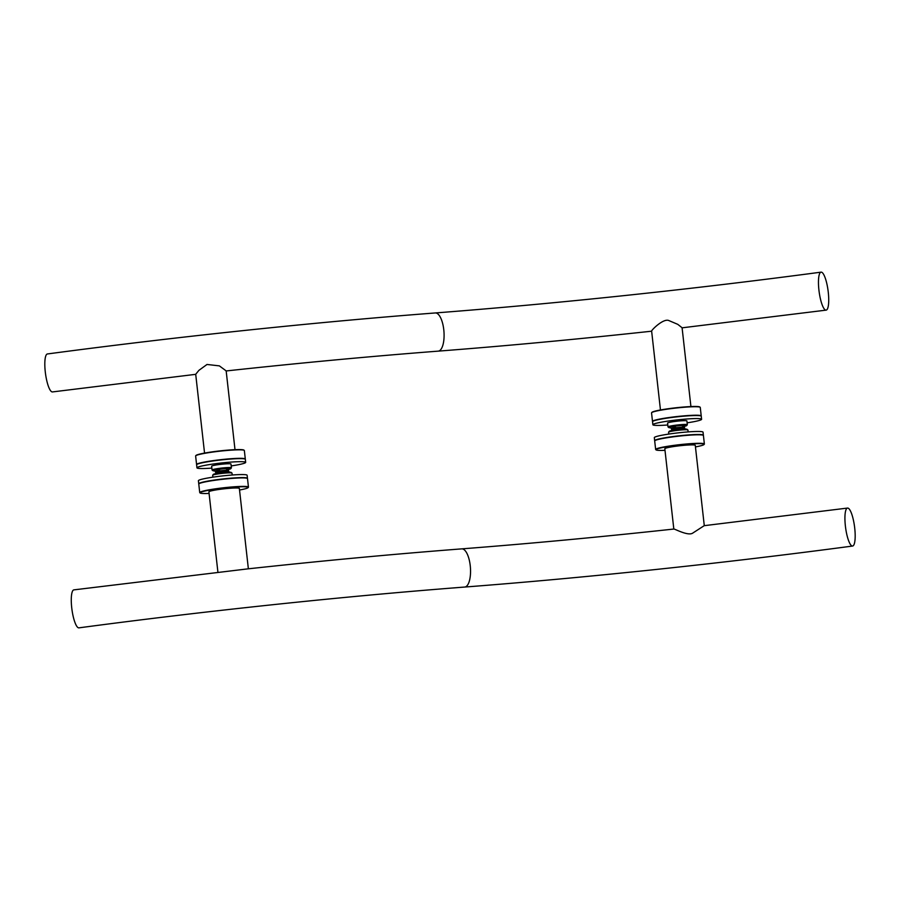 <?xml version="1.0" encoding="UTF-8"?>
<svg xmlns="http://www.w3.org/2000/svg" width="900" height="900" viewBox="0 0 900 900"><rect width="100%" height="100%" fill="white"/><g stroke="black" fill="none" stroke-linecap="round" stroke-linejoin="round"><path stroke-width="1.35" d="M673.819 529.043L664.819 448.74A15.322 1.305 -6.4 0 1 682.942 445.421A15.322 1.305 -6.4 0 1 695.273 445.32L704.284 525.668M847.53 508.072A19.148 4.5 -97.6 0 1 854.516 526.455A19.148 4.5 -97.6 0 1 852.581 546.041A19.148 4.5 -97.6 0 1 852.176 546.019A19.148 4.5 -97.6 0 1 845.381 525.971A19.148 4.5 -97.6 0 1 847.53 508.072L704.205 525.679L692.775 533.07C688.039 536.49 673.357 528.064 673.841 529.11M217.912 572.175L208.901 491.839A15.322 1.305 -6.4 0 1 227.025 488.52A15.322 1.305 -6.4 0 1 239.355 488.43L248.366 568.8L73.879 589.871A19.148 4.5 82.4 0 0 71.831 608.625A19.148 4.5 82.4 0 0 78.536 627.829A19.148 4.5 82.4 0 0 78.941 627.851C205.909 610.909 343.001 596.408 464.704 587.048A19.148 7.2 -94.4 0 0 465.356 586.924A19.148 7.2 -94.4 0 0 470.239 565.65A19.148 7.2 -94.4 0 0 461.756 548.865C529.942 543.6 600.671 536.985 673.965 529.031M231.964 473.051L231.12 472.387A8.966 0.765 173.6 0 0 222.165 472.691A8.966 0.765 173.6 0 0 213.368 474.379L212.692 475.211A9.731 0.833 -6.4 0 1 222.244 473.377A9.731 0.833 -6.4 0 1 231.964 473.051A9.731 0.833 -6.4 0 1 232.009 473.119L232.222 475.009M212.884 477.169L212.67 475.29A9.731 0.833 -6.4 0 1 212.692 475.211M247.421 478.463A24.514 2.093 173.6 0 0 247.466 478.305A24.514 2.093 173.6 0 0 227.756 478.451A24.514 2.093 173.6 0 0 198.743 483.761A24.514 2.093 173.6 0 0 198.821 483.907M198.743 483.761L198.405 480.735A24.514 2.093 -6.4 0 1 227.407 475.414A24.514 2.093 -6.4 0 1 247.129 475.267L247.466 478.305M214.999 470.914A8.966 0.765 -6.4 0 1 212.963 470.711A8.966 0.765 -6.4 0 1 221.737 468.889A8.966 0.765 -6.4 0 1 230.715 468.72A8.966 0.765 -6.4 0 1 228.769 469.361L227.374 470.936A6.896 0.585 -6.4 0 1 227.261 470.97M230.715 468.72L231.39 467.887A9.731 0.833 173.6 0 0 231.412 467.809A9.731 0.833 173.6 0 0 221.648 468.067A9.731 0.833 173.6 0 0 212.074 469.98A9.731 0.833 173.6 0 0 212.119 470.048L212.963 470.711M212.074 469.98L211.646 466.189A9.731 0.833 -6.4 0 1 221.22 464.276A9.731 0.833 -6.4 0 1 230.985 464.017L231.412 467.809M214.987 470.79A8.123 0.698 -6.4 0 1 213.761 470.565A8.123 0.698 -6.4 0 1 216.338 469.755A8.123 0.698 -6.4 0 1 225.023 468.664A8.123 0.698 -6.4 0 1 229.894 468.754A8.123 0.698 -6.4 0 1 228.746 469.238M196.954 467.831L196.616 464.805A24.514 2.093 -6.4 0 1 204.412 462.364A24.514 2.093 -6.4 0 1 230.614 459.056A24.514 2.093 -6.4 0 1 245.34 459.338L245.678 462.375A24.514 2.093 173.6 0 0 230.963 462.094A24.514 2.093 173.6 0 0 204.75 465.401A24.514 2.093 173.6 0 0 196.954 467.831A24.514 2.093 173.6 0 0 211.86 468.101M231.199 465.93A24.514 2.093 173.6 0 0 245.678 462.375M214.909 470.07L215.415 472.072L216.619 471.409L216.72 469.688M218.498 469.395L220.084 470.812L226.237 470.239L227.464 468.529M228.667 468.517L228.769 469.361A7.661 0.652 173.6 0 0 227.554 469.339M218.588 470.194A7.661 0.652 173.6 0 0 216.81 470.498M226.237 470.239A6.896 0.585 -6.4 0 1 228.578 470.272M216.619 471.409A6.896 0.585 -6.4 0 1 220.084 470.812M216.821 472.14A6.896 0.585 -6.4 0 1 215.415 472.072M227.88 472.219L226.328 470.993A6.896 0.585 173.6 0 1 228.656 471.037L229.084 472.196M226.328 470.993L220.162 471.577L218.914 473.108M217.125 473.389L216.697 472.162L215.314 473.738M227.812 471.623A7.661 0.652 -6.4 0 1 229.016 471.634M217.058 472.77A7.661 0.652 -6.4 0 1 218.846 472.466M220.162 471.577A6.896 0.585 173.6 0 0 216.697 472.162M209.081 493.436A24.21 2.07 -6.4 0 1 200.171 492.998A24.21 2.07 -6.4 0 1 228.713 487.586A24.21 2.07 -6.4 0 1 248.119 487.62A24.21 2.07 -6.4 0 1 239.535 490.016M248.119 487.62L248.389 487.294A24.514 2.093 173.6 0 0 248.456 487.103A24.514 2.093 173.6 0 0 228.735 487.249A24.514 2.093 173.6 0 0 199.732 492.57A24.514 2.093 173.6 0 0 199.834 492.739L200.171 492.998M199.732 492.57L198.776 484.065A24.514 2.093 -6.4 0 1 198.844 483.885A24.514 2.093 -6.4 0 1 227.79 478.755A24.514 2.093 -6.4 0 1 247.388 478.44A24.514 2.093 -6.4 0 1 247.5 478.609L248.456 487.103M247.388 478.44L247.05 478.17A24.21 2.07 173.6 0 0 227.689 478.485A24.21 2.07 173.6 0 0 199.114 483.548L198.844 483.885M244.249 450.371L243.911 450.101A24.21 2.07 173.6 0 0 224.55 450.416A24.21 2.07 173.6 0 0 195.964 455.479L195.694 455.816A24.514 2.093 -6.4 0 1 224.64 450.686A24.514 2.093 -6.4 0 1 244.249 450.371A24.514 2.093 -6.4 0 1 244.35 450.54L245.306 459.034A24.514 2.093 173.6 0 0 225.585 459.18A24.514 2.093 173.6 0 0 196.583 464.501A24.514 2.093 173.6 0 0 196.661 464.647M196.583 464.501L195.626 456.007A24.514 2.093 -6.4 0 1 195.694 455.816M690.919 406.564L682.087 327.746L677.756 324.338L668.947 320.603C663.525 317.936 651.184 330.345 651.634 331.121L660.465 409.984M226.159 370.89L219.352 365.873L207.011 364.466L198.945 370.316L195.705 374.265L204.547 453.082M821.464 272.171A19.148 4.5 82.4 0 0 821.059 272.149A19.148 4.5 82.4 0 0 818.921 290.059A19.148 4.5 82.4 0 0 826.121 310.129A19.148 4.5 82.4 0 0 828.169 291.375A19.148 4.5 82.4 0 0 821.464 272.171M195.795 374.321L52.47 391.928A19.148 4.5 -97.6 0 1 45.484 373.545A19.148 4.5 -97.6 0 1 47.419 353.959C175.095 336.926 312.851 322.358 435.296 312.952A19.148 7.2 85.6 0 1 443.779 329.738A19.148 7.2 85.6 0 1 438.244 351.135C506.846 345.836 577.991 339.188 651.679 331.189M687.881 429.952L687.038 429.289A8.966 0.765 173.6 0 0 678.082 429.581A8.966 0.765 173.6 0 0 669.285 431.28L668.61 432.113A9.731 0.833 -6.4 0 1 678.161 430.279A9.731 0.833 -6.4 0 1 687.881 429.952A9.731 0.833 -6.4 0 1 687.926 430.02L688.14 431.899M668.801 434.07L668.587 432.191A9.731 0.833 -6.4 0 1 668.61 432.113M703.339 435.353A24.514 2.093 173.6 0 0 703.384 435.195A24.514 2.093 173.6 0 0 683.674 435.341A24.514 2.093 173.6 0 0 654.66 440.662A24.514 2.093 173.6 0 0 654.739 440.809M654.66 440.662L654.322 437.625A24.514 2.093 -6.4 0 1 683.325 432.315A24.514 2.093 -6.4 0 1 703.046 432.169L703.384 435.195M670.916 427.804A8.966 0.765 -6.4 0 1 668.88 427.613A8.966 0.765 -6.4 0 1 677.666 425.79A8.966 0.765 -6.4 0 1 686.633 425.621A8.966 0.765 -6.4 0 1 684.686 426.262L683.303 427.838A6.896 0.585 -6.4 0 1 683.179 427.86M686.633 425.621L687.308 424.789A9.731 0.833 173.6 0 0 687.33 424.71A9.731 0.833 173.6 0 0 677.565 424.969A9.731 0.833 173.6 0 0 667.991 426.881A9.731 0.833 173.6 0 0 668.036 426.949L668.88 427.613M667.991 426.881L667.564 423.09A9.731 0.833 -6.4 0 1 677.149 421.178A9.731 0.833 -6.4 0 1 686.903 420.919L687.33 424.71M670.905 427.68A8.123 0.698 -6.4 0 1 669.679 427.455A8.123 0.698 -6.4 0 1 672.255 426.656A8.123 0.698 -6.4 0 1 680.94 425.554A8.123 0.698 -6.4 0 1 685.811 425.644A8.123 0.698 -6.4 0 1 684.664 426.139M652.871 424.733L652.534 421.695A24.514 2.093 -6.4 0 1 660.33 419.265A24.514 2.093 -6.4 0 1 686.543 415.957A24.514 2.093 -6.4 0 1 701.258 416.239L701.595 419.265A24.514 2.093 173.6 0 0 686.88 418.995A24.514 2.093 173.6 0 0 660.668 422.303A24.514 2.093 173.6 0 0 652.871 424.733A24.514 2.093 173.6 0 0 667.778 424.991M687.116 422.831A24.514 2.093 173.6 0 0 701.595 419.265M670.826 426.96L671.344 428.963L672.536 428.299L672.637 426.577M674.415 426.285L676.001 427.714L682.155 427.129L683.381 425.43M684.585 425.419L684.686 426.262A7.661 0.652 173.6 0 0 683.482 426.24M674.505 427.084A7.661 0.652 173.6 0 0 672.727 427.387M682.155 427.129A6.896 0.585 -6.4 0 1 684.495 427.174M672.536 428.299A6.896 0.585 -6.4 0 1 676.001 427.714M672.739 429.03A6.896 0.585 -6.4 0 1 671.344 428.963M683.798 429.12L682.245 427.894A6.896 0.585 173.6 0 1 684.585 427.928L685.001 429.086M682.245 427.894L676.08 428.468L674.831 429.998M673.043 430.29L672.626 429.064L671.231 430.639M683.73 428.512A7.661 0.652 -6.4 0 1 684.934 428.535M672.975 429.671A7.661 0.652 -6.4 0 1 674.764 429.368M676.08 428.468A6.896 0.585 173.6 0 0 672.626 429.064M664.999 450.338A24.21 2.07 -6.4 0 1 656.089 449.899A24.21 2.07 -6.4 0 1 684.63 444.476A24.21 2.07 -6.4 0 1 704.036 444.521A24.21 2.07 -6.4 0 1 695.452 446.918M704.036 444.521L704.306 444.184A24.514 2.093 173.6 0 0 704.374 443.993A24.514 2.093 173.6 0 0 684.653 444.15A24.514 2.093 173.6 0 0 655.65 449.46A24.514 2.093 173.6 0 0 655.751 449.629L656.089 449.899M655.65 449.46L654.694 440.966A24.514 2.093 -6.4 0 1 654.761 440.775A24.514 2.093 -6.4 0 1 683.707 435.645A24.514 2.093 -6.4 0 1 703.305 435.33A24.514 2.093 -6.4 0 1 703.418 435.499L704.374 443.993M703.305 435.33L702.967 435.071A24.21 2.07 173.6 0 0 683.606 435.375A24.21 2.07 173.6 0 0 655.031 440.449L654.761 440.775M700.166 407.261L699.829 407.002A24.21 2.07 173.6 0 0 680.467 407.306A24.21 2.07 173.6 0 0 651.881 412.38L651.611 412.706A24.514 2.093 -6.4 0 1 680.558 407.576A24.514 2.093 -6.4 0 1 700.166 407.261A24.514 2.093 -6.4 0 1 700.268 407.43L701.224 415.935A24.514 2.093 173.6 0 0 681.502 416.081A24.514 2.093 173.6 0 0 652.5 421.391A24.514 2.093 173.6 0 0 652.579 421.537M652.5 421.391L651.544 412.897A24.514 2.093 -6.4 0 1 651.611 412.706M464.704 587.048C587.149 577.643 724.905 563.074 852.581 546.041M461.756 548.865C393.154 554.164 322.009 560.812 248.321 568.811M225.833 471.037L225.754 470.284M218.227 471.87L218.138 471.116M235.001 449.662L226.159 370.845M821.059 272.149C694.091 289.091 556.999 303.593 435.296 312.952M826.121 310.129L681.998 327.836M438.244 351.135C370.058 356.4 299.329 363.015 226.035 370.969M681.761 427.939L681.671 427.174M674.145 428.771L674.055 428.006"/></g></svg>
